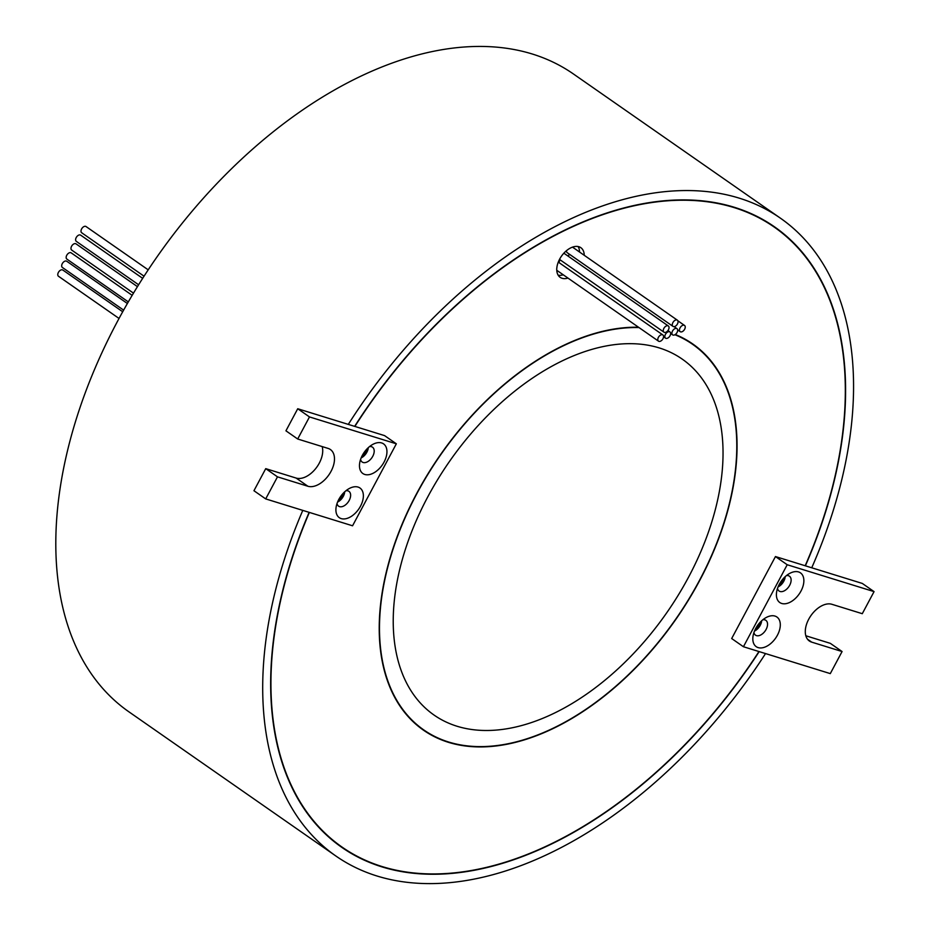 <?xml version="1.0" encoding="UTF-8"?>
<svg xmlns="http://www.w3.org/2000/svg" width="930" height="930" viewBox="0 0 930 930"><rect width="100%" height="100%" fill="white"/><g stroke="black" fill="none" stroke-linecap="round" stroke-linejoin="round"><path stroke-width="1.4" d="M755.16 629.563A7.591 4.638 124.9 0 0 760.473 621.938M778.724 585.423A7.591 4.638 124.9 0 0 784.048 577.786M774.981 616.079A18.077 11.032 -55.1 0 1 777.422 635.202A18.077 11.032 -55.1 0 1 758.148 647.606A18.077 11.032 -55.1 0 1 752.998 636.446A18.077 11.032 -55.1 0 1 766.181 617.52A18.077 11.032 -55.1 0 1 774.981 616.079M753.939 632.551A9.044 5.51 124.9 0 0 755.52 635.167A9.044 5.51 124.9 0 0 756.474 635.632A9.044 5.51 124.9 0 0 765.681 630.18A9.044 5.51 124.9 0 0 765.855 620.333A9.044 5.51 124.9 0 0 764.89 619.868A9.044 5.51 124.9 0 0 762.856 619.752M798.556 571.938A18.077 11.032 -55.1 0 1 800.986 591.062A18.077 11.032 -55.1 0 1 781.712 603.465A18.077 11.032 -55.1 0 1 776.573 592.305A18.077 11.032 -55.1 0 1 789.756 573.38A18.077 11.032 -55.1 0 1 798.556 571.938M777.515 588.411A9.044 5.51 124.9 0 0 779.084 591.027A9.044 5.51 124.9 0 0 780.049 591.492A9.044 5.51 124.9 0 0 789.256 586.028A9.044 5.51 124.9 0 0 789.419 576.182A9.044 5.51 124.9 0 0 788.466 575.717A9.044 5.51 124.9 0 0 786.42 575.612M761.658 620.787A9.044 5.51 -55.1 0 1 754.486 631.063M785.222 576.647A9.044 5.51 -55.1 0 1 778.061 586.923M309.353 512.418A377.882 230.559 124.9 0 0 342.124 847.137A377.882 230.559 124.9 0 0 382.195 866.586A377.882 230.559 124.9 0 0 758.961 651.535M743.43 646.734L787.21 564.743L874.061 591.62L862.284 613.695L831.885 604.291A21.692 13.241 124.9 0 0 809.774 617.381A21.692 13.241 124.9 0 0 809.379 641.014A21.692 13.241 124.9 0 0 811.681 642.13L842.08 651.535L830.292 673.611L743.43 646.734L731.678 638.538L775.457 556.558L805.182 565.754A377.882 230.559 124.9 0 0 774.144 227.025A377.882 230.559 124.9 0 0 734.072 207.576A377.882 230.559 124.9 0 0 354.865 426.428L297.728 408.747L285.94 430.811L297.693 439.007L328.092 448.411A21.692 13.241 -55.1 0 1 330.394 449.527A21.692 13.241 -55.1 0 1 329.999 473.161A21.692 13.241 -55.1 0 1 307.888 486.25L277.489 476.846L265.701 498.91L352.563 525.787L396.343 443.808L309.481 416.931L297.693 439.007M805.182 565.754L805.392 565.824A378.243 230.78 124.9 0 0 774.341 226.722A378.243 230.78 124.9 0 0 734.247 207.262A378.243 230.78 124.9 0 0 354.644 426.359M309.132 512.349A378.243 230.78 124.9 0 0 341.915 847.439A378.243 230.78 124.9 0 0 382.021 866.9A378.243 230.78 124.9 0 0 759.182 651.605M770.668 224.607A378.243 230.78 124.9 0 0 768.366 222.781M676.935 319.967A3.801 2.313 124.9 0 0 673.076 322.257A3.801 2.313 124.9 0 0 673.006 326.395A3.801 2.313 124.9 0 0 673.401 326.581A3.801 2.313 124.9 0 0 677.273 324.291A3.801 2.313 124.9 0 0 677.342 320.164A3.801 2.313 124.9 0 0 676.935 319.967M566.533 250.635A3.801 2.313 124.9 0 0 567.219 252.693L673.006 326.395M662.439 334.742A3.801 2.313 124.9 0 0 658.58 337.032A3.801 2.313 124.9 0 0 658.51 341.159A3.801 2.313 124.9 0 0 658.905 341.356A3.801 2.313 124.9 0 0 662.776 339.066A3.801 2.313 124.9 0 0 662.846 334.928A3.801 2.313 124.9 0 0 662.439 334.742M567.951 278.082A18.077 11.032 124.9 0 1 562.08 278.279A18.077 11.032 124.9 0 1 560.162 277.349A18.077 11.032 124.9 0 1 556.756 269.642A3.801 2.313 -55.1 0 1 556.803 268.259A18.077 11.032 124.9 0 1 564.987 252.03A18.077 11.032 124.9 0 1 578.913 246.741A18.077 11.032 124.9 0 1 580.832 247.682A18.077 11.032 124.9 0 1 584.238 255.297M684.12 325.233A3.801 2.313 124.9 0 0 680.249 327.534A3.801 2.313 124.9 0 0 680.179 331.661A3.801 2.313 124.9 0 0 680.586 331.859A3.801 2.313 124.9 0 0 684.457 329.569A3.801 2.313 124.9 0 0 684.527 325.43A3.801 2.313 124.9 0 0 684.12 325.233M676.563 328.441A3.801 2.313 124.9 0 0 672.692 330.731A3.801 2.313 124.9 0 0 672.623 334.87A3.801 2.313 124.9 0 0 673.018 335.067A3.801 2.313 124.9 0 0 676.889 332.777A3.801 2.313 124.9 0 0 676.959 328.639A3.801 2.313 124.9 0 0 676.563 328.441M570.067 254.681A3.801 2.313 124.9 0 0 567.788 255.924M667.926 325.767A3.801 2.313 124.9 0 0 664.055 328.058A3.801 2.313 124.9 0 0 663.985 332.196A3.801 2.313 124.9 0 0 664.392 332.394A3.801 2.313 124.9 0 0 668.252 330.103A3.801 2.313 124.9 0 0 668.321 325.965A3.801 2.313 124.9 0 0 667.926 325.767M669.507 331.731A3.801 2.313 124.9 0 0 665.636 334.033A3.801 2.313 124.9 0 0 665.566 338.16A3.801 2.313 124.9 0 0 665.973 338.357A3.801 2.313 124.9 0 0 669.844 336.067A3.801 2.313 124.9 0 0 669.914 331.929A3.801 2.313 124.9 0 0 669.507 331.731M560.174 259.865A3.801 2.313 124.9 0 0 559.081 262.644M416.907 725.109A235.046 143.406 124.9 0 0 419.07 726.667L423.778 729.934A235.046 143.406 124.9 0 0 448.69 742.035A235.046 143.406 124.9 0 0 688.142 600.199A235.046 143.406 124.9 0 0 692.49 344.228A235.046 143.406 124.9 0 0 674.913 334.73M638.991 327.569A235.046 143.406 124.9 0 0 417.105 493.179A235.046 143.406 124.9 0 0 423.778 729.934M638.503 327.232A235.406 143.627 124.9 0 0 416.687 493.505A235.406 143.627 124.9 0 0 423.569 730.236A235.406 143.627 124.9 0 0 448.527 742.349A235.406 143.627 124.9 0 0 688.34 600.292A235.406 143.627 124.9 0 0 692.699 343.926A235.406 143.627 124.9 0 0 675.285 334.498M694.652 345.774A235.406 143.627 124.9 0 0 690.316 342.321M338.229 500.561A7.591 4.638 124.9 0 0 343.554 492.935M361.805 456.421A7.591 4.638 124.9 0 0 367.118 448.783M358.062 487.076A18.077 11.032 -55.1 0 1 360.491 506.199A18.077 11.032 -55.1 0 1 341.217 518.603A18.077 11.032 -55.1 0 1 336.079 507.443A18.077 11.032 -55.1 0 1 349.262 488.517A18.077 11.032 -55.1 0 1 358.062 487.076M337.02 503.549A9.044 5.51 124.9 0 0 338.59 506.164A9.044 5.51 124.9 0 0 339.555 506.629A9.044 5.51 124.9 0 0 348.762 501.177A9.044 5.51 124.9 0 0 348.924 491.331A9.044 5.51 124.9 0 0 347.971 490.866A9.044 5.51 124.9 0 0 345.925 490.749M381.625 442.936A18.077 11.032 -55.1 0 1 384.067 462.059A18.077 11.032 -55.1 0 1 364.793 474.463A18.077 11.032 -55.1 0 1 359.643 463.303A18.077 11.032 -55.1 0 1 372.837 444.377A18.077 11.032 -55.1 0 1 381.625 442.936M360.584 459.408A9.044 5.51 124.9 0 0 362.165 462.024A9.044 5.51 124.9 0 0 363.119 462.489A9.044 5.51 124.9 0 0 372.337 457.025A9.044 5.51 124.9 0 0 372.5 447.179A9.044 5.51 124.9 0 0 371.547 446.714A9.044 5.51 124.9 0 0 369.501 446.609M58.892 276.466A3.801 2.313 -55.1 0 1 58.485 276.268A3.801 2.313 -55.1 0 1 58.555 272.141A3.801 2.313 -55.1 0 1 62.426 269.84A3.801 2.313 -55.1 0 1 62.833 270.037A3.801 2.313 -55.1 0 1 63.147 270.351M72.087 250.275A3.801 2.313 -55.1 0 1 71.68 250.077A3.801 2.313 -55.1 0 1 71.749 245.95A3.801 2.313 -55.1 0 1 75.621 243.66A3.801 2.313 -55.1 0 1 76.016 243.846A3.801 2.313 -55.1 0 1 76.341 244.16M62.798 267.666A3.801 2.313 -55.1 0 1 62.391 267.48A3.801 2.313 -55.1 0 1 62.461 263.341A3.801 2.313 -55.1 0 1 66.332 261.051A3.801 2.313 -55.1 0 1 66.739 261.249A3.801 2.313 -55.1 0 1 67.053 261.551M76.725 241.579A3.801 2.313 -55.1 0 1 76.33 241.381A3.801 2.313 -55.1 0 1 76.4 237.243A3.801 2.313 -55.1 0 1 80.271 234.953A3.801 2.313 -55.1 0 1 80.666 235.151A3.801 2.313 -55.1 0 1 80.991 235.453M67.274 259.296A3.801 2.313 -55.1 0 1 66.867 259.098A3.801 2.313 -55.1 0 1 66.937 254.96A3.801 2.313 -55.1 0 1 70.808 252.669A3.801 2.313 -55.1 0 1 71.203 252.867A3.801 2.313 -55.1 0 1 71.529 253.169M82.119 232.965A3.801 2.313 -55.1 0 1 81.712 232.779A3.801 2.313 -55.1 0 1 81.782 228.641A3.801 2.313 -55.1 0 1 85.653 226.35A3.801 2.313 -55.1 0 1 86.048 226.548A3.801 2.313 -55.1 0 1 86.374 226.85M659.149 347.89A216.969 132.386 -55.1 0 1 682.155 359.061A216.969 132.386 -55.1 0 1 678.144 595.34A216.969 132.386 -55.1 0 1 457.118 726.272A216.969 132.386 -55.1 0 1 434.112 715.1A216.969 132.386 -55.1 0 1 438.123 478.822A216.969 132.386 -55.1 0 1 659.149 347.89M337.567 502.061A9.044 5.51 124.9 0 0 344.728 491.784M361.142 457.92A9.044 5.51 124.9 0 0 368.303 447.644M805.392 565.824L811.739 567.788A388.728 237.185 124.9 0 0 780.34 218.12A388.728 237.185 124.9 0 0 739.129 198.113A388.728 237.185 124.9 0 0 348.297 424.394M780.34 218.12L573.473 74.005A388.728 237.185 124.9 0 0 532.262 53.998A388.728 237.185 124.9 0 0 136.257 288.579A388.728 237.185 124.9 0 0 129.061 711.927L335.928 856.042A388.728 237.185 124.9 0 0 377.138 876.048A388.728 237.185 124.9 0 0 765.541 653.569M302.785 510.384A388.728 237.185 124.9 0 0 335.928 856.042M558.163 275.199A18.077 11.032 124.9 0 0 563.243 274.803M579.529 252.018A18.077 11.032 124.9 0 0 578.123 246.543M396.343 443.808L384.59 435.624L354.865 426.428M322.187 446.586A21.692 13.241 -55.1 0 1 315.328 469.034A21.692 13.241 -55.1 0 1 296.135 478.067L265.736 468.65L253.948 490.726L265.701 498.91M309.481 416.931L297.728 408.747M277.489 476.846L265.736 468.65M421.244 728.562A235.406 143.627 124.9 0 0 425.987 731.422M692.49 344.228L687.793 340.95A235.046 143.406 124.9 0 0 685.584 339.462M336.149 843.196A378.243 230.78 124.9 0 0 338.648 844.719M811.739 567.788L862.308 583.436L874.061 591.62M805.833 635.771L830.327 643.351L842.08 651.535M787.21 564.743L775.457 556.558M307.888 486.25L296.135 478.067M811.681 642.13L807.531 639.236M333.847 841.371L342.124 847.137M658.51 341.159L556.779 270.293M680.179 331.661L677.656 329.906M672.623 334.87L670.623 333.475M663.985 332.196L559.5 259.412M665.566 338.16L663.555 336.753M58.485 276.268L119.052 318.467M71.68 250.077L133.49 293.136M62.391 267.48L123.632 310.132M76.33 241.381L138.605 284.766M66.867 259.098L128.317 301.901M81.712 232.779L144.045 276.198M86.048 226.548L148.196 269.84M71.203 252.867L132.176 295.333M80.666 235.151L142.662 278.337M66.739 261.249L127.387 303.505M76.016 243.846L137.442 286.638M62.833 270.037L122.714 311.759M669.914 331.929L667.949 330.557M668.321 325.965L563.859 253.181M676.959 328.639L674.111 326.651M684.527 325.43L677.854 320.792M662.846 334.928L558.279 262.086M677.342 320.164L572.508 247.124M765.855 221.259L774.144 227.025"/></g></svg>
